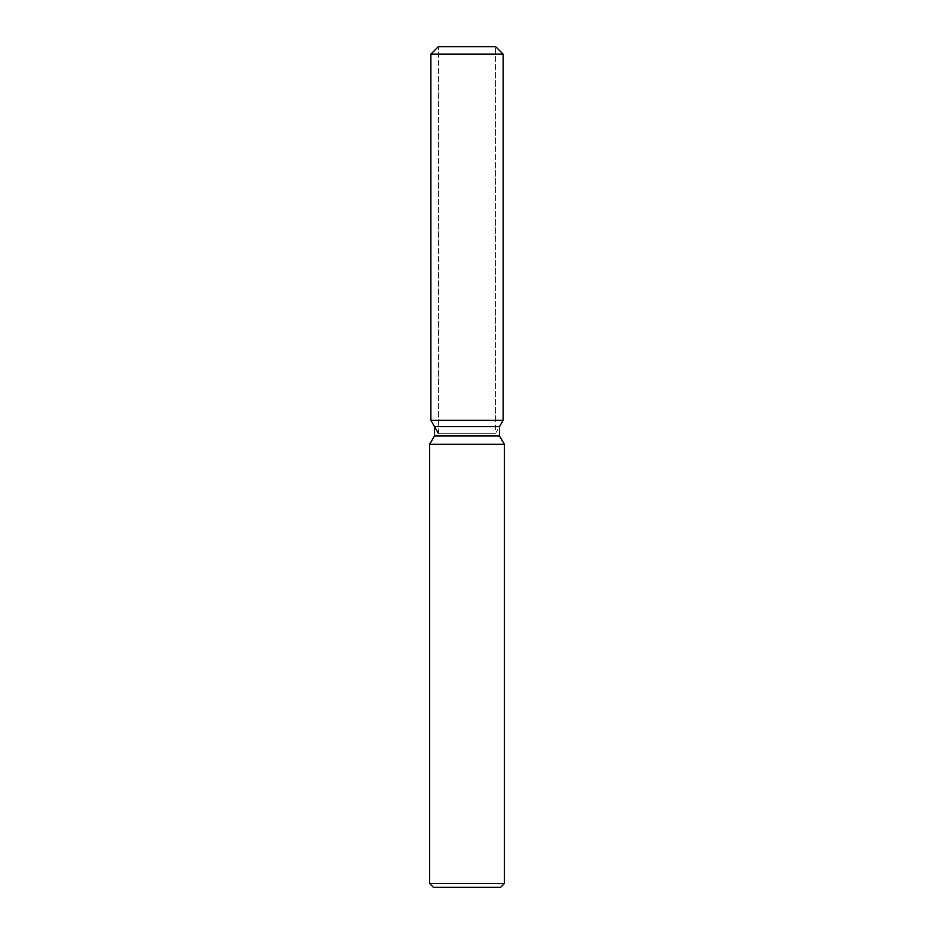 <?xml version="1.0" encoding="UTF-8"?>
<svg xmlns="http://www.w3.org/2000/svg" width="934" height="934" viewBox="0 0 934 934"><rect width="100%" height="100%" fill="white"/><g stroke="black" fill="none" stroke-linecap="round" stroke-linejoin="round"><path stroke-width="0.7" stroke-dasharray="4.67 3.5" d="M467 420.3L430.854 420.3L467 420.3M438.326 433.248L495.674 433.248L438.326 433.248L438.326 46.7L495.674 46.7L438.326 46.7L438.326 420.3M495.674 420.3L495.674 46.7L495.674 433.248L499.527 426.558L434.473 426.558M499.527 435.944L434.473 435.944M504.36 444.304L429.64 444.304M504.36 883.564L429.64 883.564M500.624 887.3L433.376 887.3M503.146 54.172L430.854 54.172"/><path stroke-width="1.4" d="M495.674 46.7L438.326 46.7L495.674 46.7L503.146 54.172L503.146 420.3L467 420.3L503.146 420.3L499.527 426.558L499.527 435.944L504.36 444.304L504.36 883.564L429.64 883.564L433.376 887.3L500.624 887.3L504.36 883.564M499.527 435.944L434.473 435.944L434.473 426.558L499.527 426.558L503.146 420.3M434.473 435.944L429.64 444.304L504.36 444.304M438.326 46.7L430.854 54.172L430.854 420.3L467 420.3L430.854 420.3L434.473 426.558M430.854 54.172L503.146 54.172M429.64 444.304L429.64 883.564M438.326 433.248L430.854 420.3"/></g></svg>
